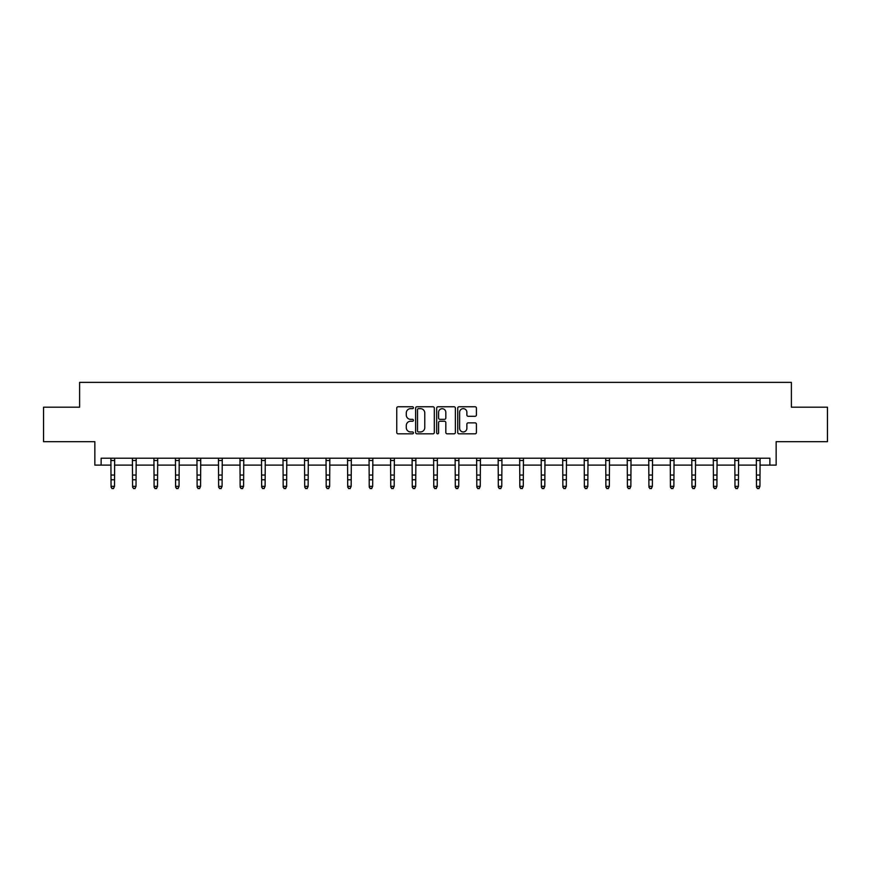 <?xml version="1.0" encoding="UTF-8"?>
<svg xmlns="http://www.w3.org/2000/svg" width="871" height="871" viewBox="0 0 871 871"><rect width="100%" height="100%" fill="white"/><g stroke="black" fill="none" stroke-linecap="round" stroke-linejoin="round"><path stroke-width="1.31" d="M413.431 407.704A0.947 0.947 0 0 0 412.484 406.757L398.101 406.757A1.35 1.35 0 0 0 396.751 408.107L396.751 432.473A1.35 1.35 0 0 0 398.101 433.834L412.484 433.834A0.947 0.947 0 0 0 413.431 432.887A0.947 0.947 0 0 0 412.484 431.94L410.622 431.94A4.333 4.333 0 0 1 406.289 427.607L406.289 425.571A4.333 4.333 0 0 1 410.622 421.237L412.484 421.237A0.947 0.947 0 0 0 413.431 420.29A0.947 0.947 0 0 0 412.484 419.343L410.622 419.343A4.333 4.333 0 0 1 406.289 415.01L406.289 412.985A4.333 4.333 0 0 1 410.622 408.651L412.484 408.651A0.947 0.947 0 0 0 413.431 407.704M101.134 465.114L101.134 458.222L769.866 458.222L769.866 465.114L776.148 465.114L776.148 441.673L827.45 441.673L827.45 407.193L791.391 407.193L791.391 382.369L79.609 382.369L79.609 407.193L43.55 407.193L43.55 441.673L94.852 441.673L94.852 465.114L111.063 465.114M475.065 416.294A1.35 1.35 0 0 0 476.415 414.944L476.415 408.107A1.35 1.35 0 0 0 475.065 406.757L459.093 406.757A1.35 1.35 0 0 0 457.732 408.107L457.732 432.473A1.35 1.35 0 0 0 459.093 433.834L475.065 433.834A1.35 1.35 0 0 0 476.415 432.473L476.415 424.221A1.35 1.35 0 0 0 475.065 422.86L468.228 422.86A1.35 1.35 0 0 0 466.867 424.221L466.867 428.314A3.626 3.626 0 0 1 463.252 431.94A3.626 3.626 0 0 1 459.627 428.314L459.627 412.277A3.626 3.626 0 0 1 463.252 408.651A3.626 3.626 0 0 1 466.867 412.277L466.867 414.944A1.35 1.35 0 0 0 468.228 416.294L475.065 416.294M434.313 408.107A1.35 1.35 0 0 0 432.963 406.757L416.991 406.757A1.35 1.35 0 0 0 415.63 408.107L415.63 432.473A1.35 1.35 0 0 0 416.991 433.834L432.963 433.834A1.35 1.35 0 0 0 434.313 432.473L434.313 408.107M438.037 406.757L454.009 406.757A1.35 1.35 0 0 1 455.37 408.107L455.37 432.473A1.35 1.35 0 0 1 454.009 433.834L447.171 433.834A1.35 1.35 0 0 1 445.821 432.473L445.821 422.598A1.35 1.35 0 0 0 444.471 421.237L439.931 421.237A1.35 1.35 0 0 0 438.581 422.598L438.581 432.887A0.947 0.947 0 0 1 437.634 433.834A0.947 0.947 0 0 1 436.687 432.887L436.687 408.107A1.35 1.35 0 0 1 438.037 406.757M114.504 465.114L132.577 465.114M136.018 465.114L154.091 465.114M157.531 465.114L175.604 465.114M179.045 465.114L197.118 465.114M200.57 465.114L218.632 465.114M222.083 465.114L240.146 465.114M243.597 465.114L261.659 465.114M265.111 465.114L283.173 465.114M286.624 465.114L304.687 465.114M308.138 465.114L326.2 465.114M329.652 465.114L347.714 465.114M351.165 465.114L369.228 465.114M372.679 465.114L390.752 465.114M394.193 465.114L412.266 465.114M415.707 465.114L433.78 465.114M437.22 465.114L455.293 465.114M458.734 465.114L476.807 465.114M480.248 465.114L498.321 465.114M501.772 465.114L519.835 465.114M523.286 465.114L541.348 465.114M544.8 465.114L562.862 465.114M566.313 465.114L584.376 465.114M587.827 465.114L605.889 465.114M609.341 465.114L627.403 465.114M630.854 465.114L648.917 465.114M652.368 465.114L670.43 465.114M673.882 465.114L691.955 465.114M695.396 465.114L713.469 465.114M716.909 465.114L734.982 465.114M738.423 465.114L756.496 465.114M759.937 465.114L769.866 465.114M418.472 408.651A0.947 0.947 0 0 0 417.525 409.599L417.525 430.982A0.947 0.947 0 0 0 418.472 431.94L420.443 431.94A4.333 4.333 0 0 0 424.776 427.607L424.776 412.985A4.333 4.333 0 0 0 420.443 408.651L418.472 408.651M445.821 412.342A3.626 3.626 0 0 0 442.196 408.717A3.626 3.626 0 0 0 438.581 412.342L438.581 417.993A1.35 1.35 0 0 0 439.931 419.343L444.471 419.343A1.35 1.35 0 0 0 445.821 417.993L445.821 412.342M110.889 458.222L111.063 486.345L114.504 486.345L113.47 488.631L112.098 488.326L113.47 488.631M113.47 488.326L114.504 486.345L114.678 458.222M112.098 488.631L111.063 487.118L112.098 488.326M132.403 458.222L132.577 486.345L136.018 486.345L134.983 488.631L133.611 488.326L134.983 488.631M134.983 488.326L136.018 486.345L136.192 458.222M133.611 488.631L132.577 487.118L133.611 488.326M153.917 458.222L154.091 486.345L157.531 486.345L156.497 488.631L155.125 488.326L156.497 488.631M156.497 488.326L157.531 486.345L157.705 458.222M155.125 488.631L154.091 487.118L155.125 488.326M175.43 458.222L175.604 486.345L179.045 486.345L178.011 488.631L176.639 488.326L178.011 488.631M178.011 488.326L179.045 486.345L179.23 458.222M176.639 488.631L175.604 487.118L176.639 488.326M196.944 458.222L197.118 486.345L200.57 486.345L199.535 488.631L198.153 488.326L199.535 488.631M199.535 488.326L200.57 486.345L200.744 458.222M198.153 488.631L197.118 487.118L198.153 488.326M218.458 458.222L218.632 486.345L222.083 486.345L221.049 488.631L219.666 488.326L221.049 488.631M221.049 488.326L222.083 486.345L222.257 458.222M219.666 488.631L218.632 487.118L219.666 488.326M239.971 458.222L240.146 486.345L243.597 486.345L242.563 488.631L241.18 488.326L242.563 488.631M242.563 488.326L243.597 486.345L243.771 458.222M241.18 488.631L240.146 487.118L241.18 488.326M261.485 458.222L261.659 486.345L265.111 486.345L264.076 488.631L262.694 488.326L264.076 488.631M264.076 488.326L265.111 486.345L265.285 458.222M262.694 488.631L261.659 487.118L262.694 488.326M282.999 458.222L283.173 486.345L286.624 486.345L285.59 488.631L284.207 488.326L285.59 488.631M285.59 488.326L286.624 486.345L286.799 458.222M284.207 488.631L283.173 487.118L284.207 488.326M304.512 458.222L304.687 486.345L308.138 486.345L307.104 488.631L305.721 488.326L307.104 488.631M307.104 488.326L308.138 486.345L308.312 458.222M305.721 488.631L304.687 487.118L305.721 488.326M326.026 458.222L326.2 486.345L329.652 486.345L328.617 488.631L327.235 488.326L328.617 488.631M328.617 488.326L329.652 486.345L329.826 458.222M327.235 488.631L326.2 487.118L327.235 488.326M347.54 458.222L347.714 486.345L351.165 486.345L350.131 488.631L348.748 488.326L350.131 488.631M350.131 488.326L351.165 486.345L351.34 458.222M348.748 488.631L347.714 487.118L348.748 488.326M369.054 458.222L369.228 486.345L372.679 486.345L371.645 488.631L370.262 488.326L371.645 488.631M371.645 488.326L372.679 486.345L372.853 458.222M370.262 488.631L369.228 487.118L370.262 488.326M390.567 458.222L390.752 486.345L394.193 486.345L393.159 488.631L391.787 488.326L393.159 488.631M393.159 488.326L394.193 486.345L394.367 458.222M391.787 488.631L390.752 487.118L391.787 488.326M412.092 458.222L412.266 486.345L415.707 486.345L414.672 488.631L413.3 488.326L414.672 488.631M414.672 488.326L415.707 486.345L415.881 458.222M413.3 488.631L412.266 487.118L413.3 488.326M433.606 458.222L433.78 486.345L437.22 486.345L436.186 488.631L434.814 488.326L436.186 488.631M436.186 488.326L437.22 486.345L437.394 458.222M434.814 488.631L433.78 487.118L434.814 488.326M455.119 458.222L455.293 486.345L458.734 486.345L457.7 488.631L456.328 488.326L457.7 488.631M457.7 488.326L458.734 486.345L458.908 458.222M456.328 488.631L455.293 487.118L456.328 488.326M476.633 458.222L476.807 486.345L480.248 486.345L479.213 488.631L477.841 488.326L479.213 488.631M479.213 488.326L480.248 486.345L480.433 458.222M477.841 488.631L476.807 487.118L477.841 488.326M498.147 458.222L498.321 486.345L501.772 486.345L500.738 488.631L499.355 488.326L500.738 488.631M500.738 488.326L501.772 486.345L501.946 458.222M499.355 488.631L498.321 487.118L499.355 488.326M519.66 458.222L519.835 486.345L523.286 486.345L522.252 488.631L520.869 488.326L522.252 488.631M522.252 488.326L523.286 486.345L523.46 458.222M520.869 488.631L519.835 487.118L520.869 488.326M541.174 458.222L541.348 486.345L544.8 486.345L543.765 488.631L542.383 488.326L543.765 488.631M543.765 488.326L544.8 486.345L544.974 458.222M542.383 488.631L541.348 487.118L542.383 488.326M562.688 458.222L562.862 486.345L566.313 486.345L565.279 488.631L563.896 488.326L565.279 488.631M565.279 488.326L566.313 486.345L566.488 458.222M563.896 488.631L562.862 487.118L563.896 488.326M584.201 458.222L584.376 486.345L587.827 486.345L586.793 488.631L585.41 488.326L586.793 488.631M586.793 488.326L587.827 486.345L588.001 458.222M585.41 488.631L584.376 487.118L585.41 488.326M605.715 458.222L605.889 486.345L609.341 486.345L608.306 488.631L606.924 488.326L608.306 488.631M608.306 488.326L609.341 486.345L609.515 458.222M606.924 488.631L605.889 487.118L606.924 488.326M627.229 458.222L627.403 486.345L630.854 486.345L629.82 488.631L628.437 488.326L629.82 488.631M629.82 488.326L630.854 486.345L631.029 458.222M628.437 488.631L627.403 487.118L628.437 488.326M648.743 458.222L648.917 486.345L652.368 486.345L651.334 488.631L649.951 488.326L651.334 488.631M651.334 488.326L652.368 486.345L652.542 458.222M649.951 488.631L648.917 487.118L649.951 488.326M670.256 458.222L670.43 486.345L673.882 486.345L672.848 488.631L671.465 488.326L672.848 488.631M672.848 488.326L673.882 486.345L674.056 458.222M671.465 488.631L670.43 487.118L671.465 488.326M691.77 458.222L691.955 486.345L695.396 486.345L694.361 488.631L692.989 488.326L694.361 488.631M694.361 488.326L695.396 486.345L695.57 458.222M692.989 488.631L691.955 487.118L692.989 488.326M713.295 458.222L713.469 486.345L716.909 486.345L715.875 488.631L714.503 488.326L715.875 488.631M715.875 488.326L716.909 486.345L717.083 458.222M714.503 488.631L713.469 487.118L714.503 488.326M734.808 458.222L734.982 486.345L738.423 486.345L737.389 488.631L736.017 488.326L737.389 488.631M737.389 488.326L738.423 486.345L738.597 458.222M736.017 488.631L734.982 487.118L736.017 488.326M756.322 458.222L756.496 486.345L759.937 486.345L758.902 488.631L757.53 488.326L758.902 488.631M758.902 488.326L759.937 486.345L760.111 458.222M757.53 488.631L756.496 487.118L757.53 488.326M114.667 458.244L110.9 458.244M114.504 475.043L111.063 475.043M114.504 479.779L111.063 479.779M114.504 460.487L111.063 460.487M136.181 458.244L132.414 458.244M136.018 475.043L132.577 475.043M136.018 479.779L132.577 479.779M136.018 460.487L132.577 460.487M157.695 458.244L153.927 458.244M157.531 475.043L154.091 475.043M157.531 479.779L154.091 479.779M157.531 460.487L154.091 460.487M179.219 458.244L175.441 458.244M179.045 475.043L175.604 475.043M179.045 479.779L175.604 479.779M179.045 460.487L175.604 460.487M200.733 458.244L196.955 458.244M200.57 475.043L197.118 475.043M200.57 479.779L197.118 479.779M200.57 460.487L197.118 460.487M222.247 458.244L218.469 458.244M222.083 475.043L218.632 475.043M222.083 479.779L218.632 479.779M222.083 460.487L218.632 460.487M243.76 458.244L239.982 458.244M243.597 475.043L240.146 475.043M243.597 479.779L240.146 479.779M243.597 460.487L240.146 460.487M265.274 458.244L261.496 458.244M265.111 475.043L261.659 475.043M265.111 479.779L261.659 479.779M265.111 460.487L261.659 460.487M286.788 458.244L283.01 458.244M286.624 475.043L283.173 475.043M286.624 479.779L283.173 479.779M286.624 460.487L283.173 460.487M308.301 458.244L304.523 458.244M308.138 475.043L304.687 475.043M308.138 479.779L304.687 479.779M308.138 460.487L304.687 460.487M329.815 458.244L326.037 458.244M329.652 475.043L326.2 475.043M329.652 479.779L326.2 479.779M329.652 460.487L326.2 460.487M351.329 458.244L347.551 458.244M351.165 475.043L347.714 475.043M351.165 479.779L347.714 479.779M351.165 460.487L347.714 460.487M372.842 458.244L369.064 458.244M372.679 475.043L369.228 475.043M372.679 479.779L369.228 479.779M372.679 460.487L369.228 460.487M394.356 458.244L390.578 458.244M394.193 475.043L390.752 475.043M394.193 479.779L390.752 479.779M394.193 460.487L390.752 460.487M415.87 458.244L412.103 458.244M415.707 475.043L412.266 475.043M415.707 479.779L412.266 479.779M415.707 460.487L412.266 460.487M437.384 458.244L433.616 458.244M437.22 475.043L433.78 475.043M437.22 479.779L433.78 479.779M437.22 460.487L433.78 460.487M458.897 458.244L455.13 458.244M458.734 475.043L455.293 475.043M458.734 479.779L455.293 479.779M458.734 460.487L455.293 460.487M480.422 458.244L476.644 458.244M480.248 475.043L476.807 475.043M480.248 479.779L476.807 479.779M480.248 460.487L476.807 460.487M501.936 458.244L498.158 458.244M501.772 475.043L498.321 475.043M501.772 479.779L498.321 479.779M501.772 460.487L498.321 460.487M523.449 458.244L519.671 458.244M523.286 475.043L519.835 475.043M523.286 479.779L519.835 479.779M523.286 460.487L519.835 460.487M544.963 458.244L541.185 458.244M544.8 475.043L541.348 475.043M544.8 479.779L541.348 479.779M544.8 460.487L541.348 460.487M566.477 458.244L562.699 458.244M566.313 475.043L562.862 475.043M566.313 479.779L562.862 479.779M566.313 460.487L562.862 460.487M587.99 458.244L584.212 458.244M587.827 475.043L584.376 475.043M587.827 479.779L584.376 479.779M587.827 460.487L584.376 460.487M609.504 458.244L605.726 458.244M609.341 475.043L605.889 475.043M609.341 479.779L605.889 479.779M609.341 460.487L605.889 460.487M631.018 458.244L627.24 458.244M630.854 475.043L627.403 475.043M630.854 479.779L627.403 479.779M630.854 460.487L627.403 460.487M652.531 458.244L648.753 458.244M652.368 475.043L648.917 475.043M652.368 479.779L648.917 479.779M652.368 460.487L648.917 460.487M674.045 458.244L670.267 458.244M673.882 475.043L670.43 475.043M673.882 479.779L670.43 479.779M673.882 460.487L670.43 460.487M695.559 458.244L691.781 458.244M695.396 475.043L691.955 475.043M695.396 479.779L691.955 479.779M695.396 460.487L691.955 460.487M717.073 458.244L713.305 458.244M716.909 475.043L713.469 475.043M716.909 479.779L713.469 479.779M716.909 460.487L713.469 460.487M738.586 458.244L734.819 458.244M738.423 475.043L734.982 475.043M738.423 479.779L734.982 479.779M738.423 460.487L734.982 460.487M760.1 458.244L756.333 458.244M759.937 475.043L756.496 475.043M759.937 479.779L756.496 479.779M759.937 460.487L756.496 460.487"/></g></svg>
